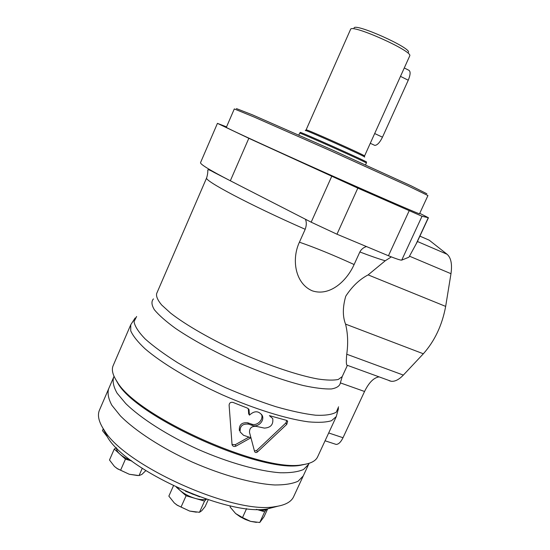 <?xml version="1.0" encoding="UTF-8"?>
<svg xmlns="http://www.w3.org/2000/svg" width="550" height="550" viewBox="0 0 550 550"><rect width="100%" height="100%" fill="white"/><g stroke="black" fill="none" stroke-linecap="round" stroke-linejoin="round"><path stroke-width="0.82" d="M347.181 365.434L346.857 365.138C346.197 363.99 346.163 360.353 346.754 354.228C348.26 343.393 347.861 333.348 345.551 324.108C342.554 316.422 342.623 307.12 345.757 296.202C352.117 286.433 359.576 279.331 368.136 274.89L385.248 260.769L391.332 256.898M419.904 236.129L429.227 240.185L447.054 254.244C451.027 257.696 452.334 264.179 450.979 273.701L445.665 306.398C442.166 325.188 434.727 340.979 423.342 353.781L403.342 375.093C399.004 379.603 394.962 381.666 391.215 381.288L389.132 380.71M217.436 123.365L200.558 162.573C199.856 164.099 209.777 170.163 230.333 180.778L311.176 222.179L336.971 234.218L388.451 255.757C396.323 258.906 400.751 260.356 401.734 260.116L408.918 257.207L417.079 242.227L428.429 217.738L422.015 216.26L357.823 188.121L248.827 138.297L217.442 123.358L226.545 126.892M419.732 213.331L428.429 217.738M366.224 246.634C363.371 247.562 361.247 249.343 359.851 251.969L354.118 264.529C346.72 281.119 329.725 296.725 312.221 290.806C295.006 283.408 291.418 259.112 299.42 242.192C314.978 247.548 333.211 254.994 354.118 264.529M305.387 219.216C306.653 222.056 306.591 225.417 305.195 229.295L299.42 242.192M240.199 432.114L240.151 431.977C239.704 426.161 242.522 423.548 248.593 424.139L252.429 425.453C258.019 427.646 264.715 420.812 262.302 415.628C258.754 410.678 254.471 410.513 249.466 415.126L248.985 409.544L247.356 408.086L233.035 402.428C230.691 401.947 229.384 402.841 229.109 405.123L232.072 444.833C232.87 446.428 234.163 446.868 235.95 446.146L235.194 444.744L231.976 444.428M235.194 444.744L248.923 437.099M235.95 446.146L250.944 437.766L254.609 451.591C255.262 452.691 256.211 452.815 257.455 451.956L256.63 450.546L254.43 450.931M256.63 450.546L285.828 423.012L286.832 420.475M239.374 430.623C238.927 424.82 241.732 422.214 247.796 422.812L251.618 424.126C257.201 426.312 263.863 419.499 261.463 414.336L262.302 415.628M249.466 415.126L248.655 413.82L248.339 408.994L249.143 410.286M317.666 456.761L317.57 456.954C315.645 461.038 310.633 463.616 302.521 464.695C263.257 473.165 136.489 416.46 117.164 381.783C112.661 375.059 111.334 369.641 113.197 365.537L130.666 324.947M240.151 431.977L243.554 435.297L250.944 437.766L249.514 432.451C249.391 428.182 251.549 426.14 255.977 426.312L264.378 428.099C270.696 427.714 273.481 424.545 272.738 418.591L269.411 415.628L286.502 420.351L287.636 421.334L286.763 424.366L285.828 423.012M257.455 451.956L286.763 424.366M340.457 382.917L364.547 391.483C368.947 382.511 373.794 377.644 379.101 376.881M307.986 463.643L300.974 465.183C262.054 473.571 137.005 417.636 117.838 383.261L114.531 377.348M364.547 391.483L343.014 437.724C340.808 442.172 338.504 444.407 336.098 444.407L335.087 444.077M419.595 213.634L419.334 213.778C414.514 212.156 372.158 193.703 322.176 171.339C272.188 148.981 230.491 129.841 226.387 127.469L226.407 127.222M364.011 190.101L391.751 202.819L351.787 184.91L364.011 190.101M404.277 67.966L408.581 70.132C410.706 71.101 410.596 74.463 408.251 80.231L382.47 137.184C379.83 142.512 377.272 145.248 374.797 145.386L374.021 145.021M408.478 52.305C411.173 47.877 355.3 22.887 354.035 27.954M409.729 55.887L409.764 55.77C412.775 51.102 351.808 23.829 350.597 29.301L306.116 129.855C304.494 128.164 366.623 155.953 364.547 155.987L409.729 55.887M426.869 193.779L410.994 185.769L331.836 149.744L252.519 114.874L236.404 108.584M419.499 213.84L427.941 195.553L408.203 185.962L331.244 151.044L254.189 117.067L234.3 108.934L226.311 127.428M293.673 496.616L308.605 464.344L303.497 469.514C298.011 471.866 290.345 472.945 280.493 472.766C259.174 471.302 228.511 462.749 197.959 449.322C167.592 435.497 140.882 418.392 125.737 403.542L117.102 393.181C113.582 386.946 112.413 381.666 113.596 377.348L114.042 376.317M108.598 388.939C107.339 393.429 108.433 398.881 111.87 405.281L120.381 415.862C135.376 430.987 161.954 448.257 192.266 462.062C222.771 475.454 253.461 483.808 274.883 484.976C284.797 484.997 292.524 483.746 298.079 481.229L303.215 475.991L298.079 481.229C292.524 483.746 284.797 484.997 274.883 484.976C253.461 483.808 222.771 475.454 192.266 462.062C161.954 448.257 135.376 430.987 120.381 415.862L111.87 405.281C108.433 398.881 107.339 393.429 108.598 388.939L113.506 377.561M309.079 463.313L308.516 464.537L303.497 469.514C298.011 471.866 290.345 472.945 280.493 472.766C259.174 471.302 228.511 462.749 197.959 449.322C167.592 435.497 140.882 418.392 125.737 403.542L117.102 393.181C113.582 386.946 112.413 381.666 113.596 377.348M246.599 508.612L242.509 517.564L250.559 521.366L259.765 522.5L264.034 516.759L267.678 508.832M264.694 511.775L256.348 509.341C261.8 510.792 265.286 510.668 266.805 508.977L264.694 511.775L259.765 522.5M256.451 522.383L250.559 521.366L245.321 519.454L240.219 516.808L235.627 513.535L242.509 517.564M230.505 505.883L230.031 506.928L235.627 513.535M277.784 506.227L267.52 508.881C228.938 516.484 127.229 470.993 107.608 437.353L102.96 428.285M293.576 496.829C291.122 502.033 284.893 505.312 274.876 506.674C234.272 514.711 124.946 465.802 104.321 430.375C98.759 422.049 97.157 415.264 99.509 410.018L108.501 389.159M206.463 499.18L204.538 501.091L186.099 495.777L181.039 507.072L189.674 511.074L199.485 512.298L201.74 510.744L205.171 506.522L208.216 499.764M204.538 501.091L199.485 512.298M173.456 485.794L168.85 496.127L174.288 502.941L177.045 505.038L181.039 507.072M186.099 495.777L176.275 487.128M131.794 461.003L125.455 459.126L120.608 470.209L129.264 474.258L139.054 475.571L141.873 474.43L145.826 470.621M142.244 468.325L139.054 475.571M137.617 475.537L129.264 474.258L117.404 468.758L114.421 466.421L117.184 468.518L120.608 470.209M125.455 459.126L114.262 449.054L109.491 459.999L114.421 466.421M114.262 449.054L116.38 447.769M107.037 436.432L102.479 430.616L103.269 428.787M131.498 460.783C126.686 458.913 122.794 456.672 119.817 454.059C117.26 451.694 116.236 449.728 116.758 448.147M206.126 499.07C203.713 499.978 200.124 499.771 195.353 498.444C189.262 496.588 184.113 493.879 179.919 490.332L177.389 487.644M199.808 496.863L185.515 491.232M193.518 494.491L191.806 493.817M196.343 512.188L189.674 511.074L177.21 505.23L174.288 502.941M368.136 274.89L445.665 306.398M409.447 256.169L450.979 273.701M417.416 241.498L447.054 254.244M416.219 243.732L428.271 217.724M419.897 236.143L429.227 240.185M336.304 416.536L331.526 420.695C326.143 422.359 318.423 422.744 308.378 421.843C286.543 418.942 254.561 409.042 222.289 394.811C190.176 380.243 161.583 363.048 145.042 348.776C137.761 341.928 132.997 335.961 130.742 330.88L130.749 324.761L135.176 317.941M342.258 376.482L340.45 382.553C339.996 385.846 336.971 387.984 331.382 388.96C324.301 389.18 314.882 388.025 303.139 385.495C283.484 380.518 261.436 372.701 236.974 362.044C213.317 351.251 191.702 339.384 175.574 328.433C165.928 321.399 158.881 315.191 154.412 309.801C151.518 305.023 151.195 301.393 153.45 298.904M347.401 365.337L342.203 376.606L338.278 379.466C333.616 380.449 326.837 380.297 317.941 379.012C298.567 375.499 269.988 365.998 240.955 353.162C212.039 340.072 186.003 325.146 170.617 313.115L161.624 304.947C157.726 300.224 156.062 296.443 156.633 293.597L206.656 177.843M338.58 406.814L336.298 412.129C332.2 414.59 325.332 415.621 315.679 415.223C304.514 413.916 291.252 411.07 275.894 406.697C259.669 401.479 242.873 395.127 225.507 387.633C208.347 379.686 192.445 371.408 177.794 362.814C164.354 354.31 153.478 346.349 145.152 338.938C138.524 332.056 134.812 326.294 134.021 321.647L136.62 316.477M346.754 354.228L403.342 375.093M345.551 324.108L423.342 353.781M230.333 180.778L248.827 138.297M311.176 222.179L331.719 176.351M336.971 234.218L357.823 188.121M388.451 255.757L409.152 210.801M401.734 260.116L422.015 216.26M328.694 432.96L343.014 437.724M385.248 260.769C379.197 259.043 370.734 256.107 359.851 251.969M305.195 229.295C249.411 204.786 202.943 180.022 206.676 177.794C207.556 174.797 207.921 172.198 207.769 170.005C207.996 169.297 210.114 170.115 214.136 172.446L241.78 186.643M248.593 424.139L247.796 422.812M252.429 425.453L251.618 424.126M374.681 133.526L382.47 137.184M400.489 76.354L408.251 80.231M364.389 156.984C369.744 158.366 300.609 127.442 305.498 130.639M366.272 162.023C372.405 163.859 294.711 129.099 300.493 132.598L299.661 133.169C297.632 131.457 368.699 163.254 366.376 163.013L366.272 162.023M317.57 456.954L336.236 416.687L338.47 408.519M391.215 381.288L346.857 365.138M248.524 408.808L248.985 409.544M287.224 420.75L287.636 421.334M300.974 465.183L302.521 464.695M117.838 383.261L117.164 381.783M336.098 444.407L325.071 440.784M374.797 145.386L370.281 143.289M364.389 156.846L364.547 155.987M305.601 130.542L306.116 129.855M365.523 164.904L366.376 163.013M298.822 135.066L299.661 133.169M267.52 508.881L274.876 506.674M107.608 437.353L104.321 430.375"/></g></svg>
